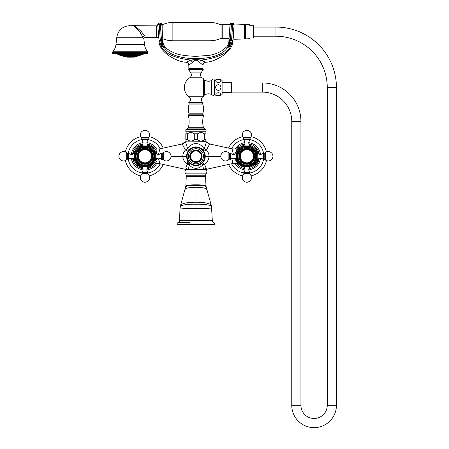 <?xml version="1.0" encoding="UTF-8"?>
<svg xmlns="http://www.w3.org/2000/svg" width="449" height="449" viewBox="0 0 449 449"><rect width="100%" height="100%" fill="white"/><g stroke="black" fill="none" stroke-linecap="round" stroke-linejoin="round"><path stroke-width="0.67" d="M148.299 146.761L148.299 146.312L141.491 146.335C138.359 147.508 136.21 149.657 135.037 152.789L135.037 159.754C136.21 162.88 138.359 165.036 141.491 166.209L148.299 166.22M148.456 166.209C151.588 165.036 153.738 162.88 154.911 159.754L154.911 152.789C153.738 149.657 151.588 147.508 148.456 146.335M141.491 146.335L141.805 145.936L148.142 145.936L148.091 146.312M144.971 149.012A7.263 7.263 0 0 0 137.714 156.269A7.263 7.263 0 0 0 144.971 163.531A7.263 7.263 0 0 0 152.233 156.269A7.263 7.263 0 0 0 144.971 149.012M137.843 156.269A7.133 7.133 0 0 1 144.971 149.135A7.133 7.133 0 0 1 152.104 156.269A7.133 7.133 0 0 1 144.971 163.402A7.133 7.133 0 0 1 137.843 156.269M135.014 159.597A0.528 0.528 0 0 1 134.638 159.44A4.243 4.243 0 0 0 128.498 159.513L128.077 159.479L128.077 153.058L128.498 153.03A4.243 4.243 0 0 0 134.638 153.098A0.528 0.528 0 0 1 135.014 152.941L135.026 152.941M128.077 159.344L127.651 159.12L126.253 160.097A4.67 4.67 0 0 1 118.906 156.269A4.67 4.67 0 0 1 126.253 152.447L127.651 153.423L128.077 153.199M148.215 139.796L148.187 139.375L141.761 139.375L141.732 139.796L148.215 139.796C146.458 141.822 146.43 143.865 148.142 145.936M154.933 153.148L154.922 152.941A0.528 0.528 0 0 1 155.309 153.098A4.243 4.243 0 0 0 161.449 153.03L161.449 159.513A4.243 4.243 0 0 0 155.309 159.44L155.309 153.098M154.933 159.389L154.922 159.597A0.528 0.528 0 0 0 155.309 159.44M161.449 159.513L161.87 159.479L161.87 153.058L161.449 153.03M161.87 153.199L162.297 153.423L163.694 152.447A4.67 4.67 0 0 1 171.041 156.269A4.67 4.67 0 0 1 163.694 160.097L162.297 159.12L161.87 159.344M148.215 172.747L141.732 172.747L141.761 173.168L148.187 173.168L148.215 172.747C146.458 170.721 146.43 168.672 148.142 166.607L141.805 166.607L141.85 166.231M142.344 145.285A11.292 11.292 0 0 0 133.993 153.642M133.993 158.901A11.292 11.292 0 0 0 142.344 167.252M147.603 145.285A11.292 11.292 0 0 1 155.955 153.642M155.955 158.901A11.292 11.292 0 0 1 147.603 167.252M151.841 165.788L147.665 168.201M156.65 159.906L156.65 158.519M156.65 154.024L156.65 151.397L155.034 148.597M153.956 147.979L147.003 143.961M138.107 146.756L142.282 144.342M133.297 152.638L133.297 154.024M133.297 158.519L133.297 161.146L134.913 163.947M135.985 164.564L142.945 168.583M185.302 149.758L182.384 144.426L185.375 141.923L206.287 141.94A0.337 0.32 90 0 0 205.984 141.693L184.966 141.867L182.142 143.989L159.872 148.838L158.514 154.372L159.872 148.838L155.472 149.208M187.132 169.711L159.872 163.705L158.615 158.929M158.884 160.372L159.025 160.967M159.041 161.051L159.367 162.241M159.462 162.555L159.698 163.262M159.872 163.705L155.472 163.329M182.384 144.426L185.398 149.988C183.647 152.059 182.799 154.153 182.85 156.269C182.76 159.126 184.253 161.797 187.323 164.283L187.805 160.899M186.846 154.058L186.941 153.698M188.114 151.139L188.288 150.886C187.968 151.201 187.008 150.903 185.398 149.988A4.243 1.656 -19.1 0 0 187.676 148.844C190.14 145.246 192.89 143.5 195.921 143.618L195.921 146.93A9.339 9.339 0 0 0 186.582 156.269A9.339 9.339 0 0 0 195.921 165.608A9.339 9.339 0 0 0 205.26 156.269A9.339 9.339 0 0 0 195.921 146.93M185.678 141.693L185.858 141.693A0.337 0.32 90 0 0 185.549 141.94L187.676 148.844A4.243 1.656 35.2 0 1 188.288 150.886L188.782 150.247M188.883 150.129L190.236 148.86M191.021 148.322L191.695 147.94M191.689 164.598L190.438 163.829M204.02 169.155L203.672 169.52C205.305 169.744 205.305 169.744 203.672 169.526L202.578 165.03C200.406 167.269 198.183 168.358 195.921 168.302C193.654 168.358 191.437 167.269 189.265 165.03L187.323 164.283A4.243 0.982 132.7 0 1 189.585 163.133L189.439 162.998M189.259 162.819L188.367 161.763M203.004 150.179L203.554 150.886A4.243 1.656 -35.2 0 1 204.16 148.844L206.439 149.988L209.453 144.426L206.467 141.923L204.16 148.844C201.696 145.246 198.952 143.5 195.921 143.618M187.323 164.283L185.779 167.977C186.043 169.947 186.043 169.947 185.779 167.977L188.17 169.526C186.531 169.744 186.531 169.744 188.17 169.526L188.631 169.711A0.337 0.281 -90 0 1 188.367 169.509L188.631 169.711M187.003 169.711L204.834 169.711C206.815 170.199 207.371 171.344 206.506 173.14L185.336 173.14C184.466 171.344 185.022 170.199 187.003 169.711M188.726 162.229L189.585 163.133A4.243 1.336 132.7 0 1 189.265 165.03L188.367 169.509L203.47 169.509A0.337 0.281 -90 0 1 203.212 169.711L203.419 169.711M185.336 173.14A4.243 4.243 -38.6 0 1 186.24 175.767L186.24 176.648L186.24 175.767L205.603 175.767L206.125 186.969C205.103 185.791 201.702 185.263 195.921 185.375L195.921 184.836C190.157 184.797 186.806 185.201 185.869 186.06L185.718 186.969C186.739 185.791 190.14 185.263 195.921 185.375L195.921 187.761C201.848 187.261 205.485 187.845 206.832 189.506M205.603 175.767L205.603 176.648L205.603 175.767A4.243 4.243 48.6 0 1 206.506 173.14M180.375 206.125L179.976 209.116L180.375 206.125C183.074 204.716 188.254 204.082 195.921 204.222C203.582 204.082 208.768 204.716 211.468 206.125L212.31 220.655L195.921 220.504L195.921 187.761C189.989 187.261 186.352 187.845 185.01 189.506M178.208 222.508A1.673 1.673 87.9 0 0 177.069 224.09L214.768 224.09A1.673 1.673 -90.8 0 0 213.634 222.508A1.953 1.953 0 0 1 212.31 220.655L179.533 220.655A1.953 1.953 90.9 0 1 178.208 222.508L189.618 222.508M195.921 211.518L195.921 213.056M211.468 206.125L211.866 209.116C209.032 208.566 203.717 208.387 195.921 208.577C188.12 208.387 182.805 208.566 179.976 209.116L179.533 220.655L195.921 220.504L195.921 224.511L214.768 224.511L214.768 224.09L195.921 224.09M183.22 222.508L179.768 222.508M177.069 224.09L177.069 224.511L195.921 224.511M205.339 168.257L206.063 167.977C205.794 169.947 205.794 169.947 206.063 167.977L204.514 164.283L202.578 165.03A4.243 1.336 47.3 0 1 202.258 163.133L202.353 163.043M201.337 163.879L200.153 164.598M200.153 147.946L200.916 148.383M201.607 148.86L204.267 152.076M204.845 159.019L204.744 159.339M203.464 161.78L202.578 162.824M203.111 162.229L202.258 163.133A4.243 0.982 47.3 0 1 204.514 164.283C207.59 161.792 209.077 159.126 208.993 156.269C209.043 154.159 208.19 152.065 206.439 149.988A4.243 0.982 -35.2 0 1 203.554 150.886M232.369 149.966L231.97 148.838L209.694 143.989L206.164 141.693L209.453 144.426M206.063 167.977L203.672 169.526M206.259 168.56L206.085 169.082M237.515 149.119L231.97 148.838L233.222 153.609M232.952 152.172L232.818 151.577M232.795 151.487L232.481 150.32M204.71 169.711L231.97 163.705L233.323 158.166L231.97 163.705L237.515 163.425M257.849 153.642A11.292 11.292 0 0 0 249.498 145.285M244.239 145.285A11.292 11.292 0 0 0 235.882 153.642M258.798 153.58L254.583 146.284M250.503 144.595L249.116 144.595M244.621 144.595L241.994 144.595L239.194 146.211M238.571 147.283L234.558 154.243M257.849 158.901A11.292 11.292 0 0 1 249.498 167.252M244.239 167.252A11.292 11.292 0 0 1 235.882 158.901M234.939 158.963L239.149 166.253M243.235 167.948L244.621 167.948M249.116 167.948L251.743 167.948L254.544 166.326M255.161 165.254L259.18 158.301M250.194 146.761L250.194 146.312L243.386 146.335C240.254 147.508 238.105 149.657 236.932 152.789L236.932 159.754C238.105 162.88 240.254 165.036 243.386 166.209L250.194 166.22M250.346 166.209C253.477 165.036 255.633 162.88 256.806 159.754L256.806 152.789C255.633 149.657 253.477 147.508 250.346 146.335M243.386 146.335L243.695 145.936L250.037 145.936L249.986 146.312M246.866 149.012A7.263 7.263 0 0 0 239.609 156.269A7.263 7.263 0 0 0 246.866 163.531A7.263 7.263 0 0 0 254.128 156.269A7.263 7.263 0 0 0 246.866 149.012M239.732 156.269A7.133 7.133 0 0 1 246.866 149.135A7.133 7.133 0 0 1 253.999 156.269A7.133 7.133 0 0 1 246.866 163.402A7.133 7.133 0 0 1 239.732 156.269M236.909 159.597A0.528 0.528 0 0 1 236.528 159.44A4.243 4.243 0 0 0 230.393 159.513L229.972 159.479L229.972 153.058L230.393 153.03A4.243 4.243 0 0 0 236.528 153.098A0.528 0.528 0 0 1 236.909 152.941L236.92 152.941M229.972 159.344L229.54 159.12L228.148 160.097A4.67 4.67 0 0 1 220.801 156.269A4.67 4.67 0 0 1 228.148 152.447L229.54 153.423L229.972 153.199M250.11 139.796L250.076 139.375L243.655 139.375L243.627 139.796L250.11 139.796C248.348 141.822 248.325 143.865 250.037 145.936M256.828 152.941A0.528 0.528 0 0 1 257.204 153.098A4.243 4.243 0 0 0 263.344 153.03L263.765 153.058L263.765 159.479L263.344 159.513A4.243 4.243 0 0 0 257.204 159.44A0.528 0.528 0 0 1 256.828 159.597L256.811 159.597M263.765 153.199L264.192 153.423L265.584 152.447A4.67 4.67 0 0 1 272.936 156.269A4.67 4.67 0 0 1 265.584 160.097L264.192 159.12L263.765 159.344M250.11 172.747L243.627 172.747L243.655 173.168L250.076 173.168L250.11 172.747C248.348 170.721 248.325 168.672 250.037 166.607L243.695 166.607L243.745 166.231M244.868 143.848A12.583 12.583 0 0 0 242.174 144.595A12.583 12.583 0 0 1 244.868 143.848M239.104 146.368A12.583 12.583 0 0 0 236.455 149.203A12.583 12.583 0 0 1 239.104 146.368M236.455 163.335A12.583 12.583 0 0 0 239.104 166.175A12.583 12.583 0 0 1 236.455 163.335M242.174 167.948A12.583 12.583 0 0 0 244.868 168.695A12.583 12.583 0 0 1 242.174 167.948M248.869 143.848A12.583 12.583 0 0 1 251.563 144.595A12.583 12.583 0 0 0 248.869 143.848M254.628 146.368A12.583 12.583 0 0 1 259.292 154.271A12.583 12.583 0 0 0 254.628 146.368M259.292 158.273A12.583 12.583 0 0 1 254.628 166.175A12.583 12.583 0 0 0 259.292 158.273M251.563 167.948A12.583 12.583 0 0 1 248.869 168.695A12.583 12.583 0 0 0 251.563 167.948M250.194 139.617A16.983 16.983 0 0 1 263.518 152.941M263.518 159.597A16.983 16.983 0 0 1 250.194 172.921M243.538 139.617A16.983 16.983 0 0 0 231.633 148.765M231.633 163.778A16.983 16.983 0 0 0 243.538 172.921M242.567 136.698A20.037 20.037 0 0 0 228.569 148.097M228.569 164.441A20.037 20.037 0 0 0 242.567 175.845M251.165 136.698A20.037 20.037 0 0 1 266.442 151.97M266.442 160.568A20.037 20.037 0 0 1 251.165 175.845M186.24 141.693L185.83 139.712L187.474 139.712C189.742 141.424 192.009 141.424 194.282 139.712L197.56 139.712C199.827 141.424 202.101 141.424 204.368 139.712L206.007 139.712L205.603 141.693M206.007 133.83L204.368 133.83C202.101 132.118 199.827 132.118 197.56 133.83L194.282 133.83C192.009 132.118 189.742 132.118 187.474 133.83L185.83 133.83L186.24 131.843L205.603 131.843L206.007 132.55L206.007 139.712M204.368 133.83L204.368 139.712M197.56 133.83L197.56 139.712M194.282 133.83L194.282 139.712M187.474 133.83L187.474 139.712M185.83 133.83L185.83 139.712M203.414 96.305L203.414 78.738L203.414 96.305A11.551 11.551 0 0 1 202.83 96.776A3.564 3.564 0 0 0 203.1 102.675L203.105 103.107A0.847 0.847 0 0 0 202.752 104.067A16.983 16.983 0 0 1 202.78 113.799A0.847 0.847 0 0 0 203.257 114.821A0.511 0.511 0 0 1 203.543 115.421A23.606 23.606 0 0 0 203.403 127.297A2.38 2.38 0 0 0 204.705 128.88L205.704 129.346A0.511 0.511 0 0 1 206.001 129.806L206.001 131.759L185.841 131.759L185.841 129.806A0.511 0.511 0 0 1 186.133 129.346L187.132 128.88A2.38 2.38 0 0 0 188.44 127.297A23.606 23.606 0 0 0 188.294 115.421A0.511 0.511 0 0 1 188.586 114.821A0.847 0.847 0 0 0 189.063 113.799A16.983 16.983 0 0 1 189.091 104.067A0.847 0.847 0 0 0 188.737 103.107L188.737 102.675A3.564 3.564 0 0 0 189.012 96.776A11.551 11.551 0 0 1 189.697 77.795A3.553 3.553 0 0 0 190.763 72.867L188.659 69.629A0.511 0.511 0 0 1 189.085 68.843L202.757 68.843A0.511 0.511 0 0 1 203.184 69.629L188.659 69.629M203.414 78.738A11.551 11.551 0 0 0 202.14 77.795A3.553 3.553 0 0 1 201.079 72.867L203.184 69.629M194.894 60.441L188.804 65.212L188.866 68.506A0.342 0.342 0 0 0 189.209 68.843M188.866 68.506L202.976 68.506A0.342 0.342 0 0 1 202.634 68.843M202.976 68.506L203.032 65.206L202.516 64.701M199.603 62.338L199.098 62.001M196.191 60.031L195.281 60.2M188.804 65.212A3.059 3.059 -171 0 0 186.116 62.231L190.831 60.099A3.059 1.493 66 0 1 192.217 62.355C194.692 59.509 197.162 59.509 199.625 62.355L203.032 65.206A3.059 3.059 171 0 1 205.726 62.231C210.828 62.108 216.918 59.695 223.989 54.986C229.478 50.658 232.369 46.477 232.661 42.436L232.391 43.104M188.849 60.89L188.294 61.143M187.547 61.502L186.857 61.844M204.295 61.502L202.347 60.609M199.625 62.355A3.059 1.493 114 0 1 201.012 60.099L205.726 62.231M190.831 60.099C194.232 59.464 197.622 59.464 201.012 60.099C219.174 57.831 229.316 52.482 231.431 44.047L229.473 46.365L227.003 48.268C226.419 46.589 226.419 46.589 227.003 48.268C226.419 46.589 226.419 46.589 227.003 48.268C221.626 55.575 209.851 59.01 191.689 58.578C178.197 57.657 169.245 54.217 164.839 48.268L162.37 46.365L160.405 44.047C162.527 52.482 172.669 57.831 190.831 60.099M231.431 44.047C233.098 42.178 233.098 42.178 231.431 44.047A8.492 7.083 -106.3 0 1 232.604 40.691C233.037 41.544 233.037 41.544 232.604 40.691L231.594 39.765A8.492 1.341 -77.8 0 0 229.787 46.051M234.103 24.605L232.762 23.062A1.442 1.437 4 0 1 234.103 24.605L232.649 24.661L232.762 23.062L231.572 23.017L232.762 23.101A1.442 1.437 4 0 1 234.097 24.633L232.661 42.436M233.508 33.114L232.054 33.142L231.594 39.765L230.41 39.619A8.492 0.443 -83.3 0 0 229.473 46.365M229.226 39.72L229.214 39.731C228.749 41.173 228.749 41.173 229.214 39.731L230.41 39.619L229.214 39.731A8.492 7.094 -58.2 0 1 227.003 48.268M230.034 24.347L230.034 24.347A1.442 1.437 -176 0 1 231.572 23.017L231.465 24.577L230.034 24.347L228.889 40.87C228.956 43.098 228.272 45.068 226.84 46.775L221.699 50.86C217.782 53.184 213.572 54.688 209.071 55.367L199.794 56.074C194.176 56.546 187.194 56.035 178.848 54.548C172.22 52.454 167.606 49.867 165.002 46.78L165.148 47.05M229.214 39.731A8.492 7.094 121.8 0 1 229.49 41.476M165.355 47.936L165.344 47.493M164.839 48.268C165.423 46.595 165.423 46.595 164.839 48.268A8.492 7.094 -121.8 0 1 162.622 39.731C163.094 41.173 163.094 41.173 162.622 39.731C163.094 41.173 163.094 41.173 162.622 39.731L161.427 39.619A8.492 0.443 -96.7 0 1 162.37 46.365M165.002 46.78C163.571 45.068 162.886 43.098 162.953 40.87L161.803 24.319L160.265 22.978L159.081 23.101A1.442 1.437 176 0 0 157.739 24.633L161.808 24.347A1.442 1.437 -4 0 0 160.265 23.017L160.967 33.058L162.398 32.828M160.405 44.047C158.738 42.178 158.738 42.178 160.405 44.047A8.492 7.083 -73.7 0 0 159.232 40.691C158.8 41.544 158.8 41.544 159.232 40.691L160.248 39.765L159.782 33.142L160.967 33.058L161.427 39.619L160.248 39.765A8.492 1.341 -102.2 0 1 162.05 46.051M186.116 62.231C181.009 62.108 174.919 59.695 167.847 54.986C162.358 50.658 159.468 46.477 159.176 42.436L157.739 24.633L159.081 23.062A1.442 1.437 176 0 0 157.739 24.605L158.334 23.331M160.781 45.085L161.876 47.196M229.955 47.207L231.061 45.068M222.76 24.656L222.76 38.586L221.06 38.586L221.06 24.656L230.023 24.459M221.06 24.987A25.475 25.475 0 0 0 209.98 22.45L172.871 22.45A25.475 25.475 0 0 0 162.168 24.807M221.06 38.255A25.475 25.475 0 0 1 209.98 40.792L172.871 40.792A25.475 25.475 0 0 1 162.813 38.721M161.32 23.977L162.168 23.977L162.168 29.488M141.379 31.621C136.547 27.125 133.74 25.2 132.966 25.846C133.751 25.206 136.558 27.131 141.379 31.621L144.494 35.83C145.987 37.941 145.987 37.941 144.494 35.83A1.701 1.173 153.3 0 0 142.905 37.261C144.264 39.989 144.264 39.989 142.905 37.261L140.144 32.44C135.862 27.294 133.392 25.093 132.724 25.834C132.96 24.813 135.435 27.013 140.144 32.44L141.379 31.621M139.106 30.964L138.292 29.937M138.112 29.724L137.764 29.32M134.442 26.547L133.83 26.238M130.238 25.677L129.744 25.677L130.238 25.677M143.265 34.034L142.782 33.372M143.669 38.81L143.411 38.305M147.693 51.764A13.38 13.38 90 0 1 144.511 44.502L115.971 44.502C115.64 47.24 114.579 49.665 112.783 51.764A0.847 0.847 -90 0 0 112.576 52.32L147.901 52.32L147.693 51.764L112.783 51.764M147.901 52.32L147.901 53.695L112.576 53.695L112.576 52.32M130.238 53.712L126.534 53.695L130.238 53.712M130.238 53.734L144.421 53.734L130.238 53.734M136.058 54.554L136.451 54.413L136.058 54.554M141.486 54.554L142.238 54.413L141.486 54.554M141.878 54.554L140.941 54.862L119.4 54.694L141.081 54.694M142.552 54.436L117.818 54.413M124.418 54.554L124.031 54.413L124.418 54.554M122.122 54.531L121.342 54.436M120.209 54.542L119.428 54.424M118.996 54.554L118.239 54.413M130.232 55.485L129.789 55.418L130.232 55.485M121.948 55.553L121.168 55.418L121.948 55.553M126.887 55.553L126.567 55.418L126.887 55.553M133.241 55.553L133.521 55.418L133.241 55.553M135.817 55.553L136.339 55.418L135.817 55.553M138.5 55.553L139.28 55.418L138.5 55.553M133.044 56.501L133.46 56.361L133.044 56.501M136.277 56.361L135.503 56.501M124.468 56.361L125.209 56.501L124.446 56.366M126.837 56.501L126.337 56.361L126.837 56.501M130.665 57.225L130.973 57.225M129.806 57.298L129.503 57.225L129.817 57.225M233.441 34.04L233.587 37.851M233.817 37.503L233.587 31.946M232.851 23.073L234.019 24.016L244.346 24.364L244.346 38.934L233.817 39.293L233.817 28.697M244.346 25.239L244.548 25.239A0.595 0.595 0 0 1 245.098 24.628L244.548 25.217L244.346 38.058M244.548 38.058A0.595 0.595 180 0 0 245.098 38.676L244.548 38.081L244.548 25.217M245.098 38.726L245.182 24.572L245.098 38.726M245.738 25.217A0.595 0.595 0 0 1 245.738 25.239L245.182 24.628A0.595 0.595 0 0 1 245.738 25.217L245.738 38.058A0.595 0.595 180 0 1 245.182 38.676L245.738 38.081M253.562 38.019L249.644 38.019L249.644 38.754L245.738 38.889L245.738 24.409L249.644 24.543L249.644 25.279L253.887 25.279L253.887 38.019L253.562 38.019L253.562 25.279M253.887 36.234L275.967 36.234A51.287 51.287 0 0 1 327.254 87.521L327.254 405.312A13.161 13.161 0 0 1 314.092 418.474A13.161 13.161 0 0 1 300.931 405.312L300.931 121.488A38.552 38.552 0 0 0 262.379 82.936L231.437 82.936M253.887 27.063L275.967 27.063A60.458 60.458 0 0 1 336.424 87.521L336.424 405.312A22.332 22.332 0 0 1 314.092 427.644A22.332 22.332 0 0 1 291.76 405.312L291.76 121.488A29.381 29.381 0 0 0 262.379 92.107L231.437 92.107M222.098 82.425L231.437 82.425L231.437 92.617L222.098 92.617M214.454 80.45A7.218 7.218 0 0 1 222.098 80.45L222.098 94.593A7.218 7.218 0 0 1 214.454 94.593M220.24 81.898C216.626 83.834 213.163 79.529 218.276 79.462C220.897 79.815 221.548 80.629 220.24 81.898M220.981 87.527C220.431 90.12 219.022 90.911 216.749 89.907C214.891 87.347 215.397 85.591 218.276 84.637C219.903 84.788 220.807 85.748 220.981 87.527L220.981 87.516M218.276 92.696C221.161 93.179 221.66 94.06 219.774 95.34C216.278 95.699 215.122 94.969 216.306 93.151L218.276 92.696M219.982 79.782L218.158 79.462M214.454 87.521L214.454 80.388C213.926 78.581 213.017 78.581 211.737 80.388C209.29 81.639 206.922 81.499 204.637 79.967L204.637 95.076C206.922 93.544 209.29 93.403 211.737 94.655C212.27 96.462 213.174 96.462 214.454 94.655L214.454 87.521M211.737 80.388L211.737 94.655M233.817 37.856L233.441 36.375M195.921 162.471A6.196 6.196 0 0 0 202.117 156.269A6.196 6.196 0 0 0 195.921 150.073A6.196 6.196 0 0 0 189.719 156.269A6.196 6.196 0 0 0 195.921 162.471M195.921 150.92A5.349 5.349 0 0 0 190.572 156.269A5.349 5.349 0 0 0 195.921 161.618A5.349 5.349 0 0 0 201.27 156.269A5.349 5.349 0 0 0 195.921 150.92A5.349 5.349 0 0 1 201.27 156.269A5.349 5.349 0 0 1 195.921 161.618A5.349 5.349 0 0 1 190.572 156.269A5.349 5.349 0 0 1 195.921 150.92M142.973 143.848A12.583 12.583 0 0 0 135.07 148.507A12.583 12.583 0 0 1 142.973 143.848M133.297 151.577A12.583 12.583 0 0 0 132.55 154.271A12.583 12.583 0 0 1 133.297 151.577M132.55 158.273A12.583 12.583 0 0 0 133.297 160.967A12.583 12.583 0 0 1 132.55 158.273M135.07 164.037A12.583 12.583 0 0 0 142.973 168.695A12.583 12.583 0 0 1 135.07 164.037M146.975 143.848A12.583 12.583 0 0 1 154.877 148.507A12.583 12.583 0 0 0 146.975 143.848M154.877 164.037A12.583 12.583 0 0 1 146.975 168.695A12.583 12.583 0 0 0 154.877 164.037M148.299 139.617A16.983 16.983 0 0 1 160.209 148.765M160.209 163.778A16.983 16.983 0 0 1 148.299 172.921M141.643 139.617A16.983 16.983 0 0 0 128.319 152.941M128.319 159.597A16.983 16.983 0 0 0 141.643 172.921M140.672 136.698A20.037 20.037 0 0 0 125.4 151.97M125.4 160.568A20.037 20.037 0 0 0 140.672 175.845M149.27 136.698A20.037 20.037 0 0 1 163.268 148.097M163.268 164.441A20.037 20.037 0 0 1 149.27 175.845M135.16 156.269A9.811 9.811 0 0 0 144.971 166.079A9.811 9.811 0 0 0 154.787 156.269A9.811 9.811 0 0 0 144.971 146.458A9.811 9.811 0 0 0 135.16 156.269M153.844 156.269A8.873 8.873 0 0 1 144.971 165.142A8.873 8.873 0 0 1 136.098 156.269A8.873 8.873 0 0 1 144.971 147.395A8.873 8.873 0 0 1 153.844 156.269M152.963 156.269A7.992 7.992 0 0 0 144.971 148.277A7.992 7.992 0 0 0 136.979 156.269A7.992 7.992 0 0 0 144.971 164.261A7.992 7.992 0 0 0 152.963 156.269M152.694 156.269A7.723 7.723 0 0 0 144.971 148.546A7.723 7.723 0 0 0 137.248 156.269A7.723 7.723 0 0 0 144.971 163.992A7.723 7.723 0 0 0 152.694 156.269M138.41 156.269A6.567 6.567 0 0 0 144.971 162.835A6.567 6.567 0 0 0 151.537 156.269A6.567 6.567 0 0 0 144.971 149.708A6.567 6.567 0 0 0 138.41 156.269M134.638 153.098L134.638 159.44M128.498 159.513L128.498 153.03M127.651 159.12L127.651 153.423M126.253 160.097L126.253 152.447M141.85 146.312L141.643 146.761M147.822 138.943L148.799 137.551L141.149 137.551L142.125 138.943L147.822 138.943L148.047 139.375M162.297 153.423L162.297 159.12M163.694 152.447L163.694 160.097M148.091 166.231L148.142 166.607M148.047 173.168L147.822 173.595L142.125 173.595L141.901 173.168M141.149 174.992L148.799 174.992C150.454 178.966 149.175 181.413 144.971 182.339C140.767 181.413 139.493 178.966 141.149 174.992L142.125 173.595M171.041 156.269L186.582 156.269L186.582 156.566M185.858 141.693A0.337 0.32 -90 0 0 185.549 141.94M195.921 175.761L195.921 173.14M211.462 206.097L205.968 186.06C205.03 185.201 201.68 184.797 195.921 184.836L195.921 176.502L186.24 176.648L185.869 186.06L186.24 176.311M195.921 176.502L205.603 176.648L205.968 186.049M211.109 204.845C208.538 203.071 203.476 202.196 195.921 202.218C188.367 202.196 183.304 203.071 180.728 204.845M195.921 168.302L195.921 165.608M220.801 156.269L205.26 156.269L205.255 156.583M206.164 141.693L206.467 141.923L206.164 141.693M237.055 156.269A9.811 9.811 0 0 0 246.866 166.079A9.811 9.811 0 0 0 256.676 156.269A9.811 9.811 0 0 0 246.866 146.458A9.811 9.811 0 0 0 237.055 156.269M255.739 156.269A8.873 8.873 0 0 1 246.866 165.142A8.873 8.873 0 0 1 237.992 156.269A8.873 8.873 0 0 1 246.866 147.395A8.873 8.873 0 0 1 255.739 156.269M254.858 156.269A7.992 7.992 0 0 0 246.866 148.277A7.992 7.992 0 0 0 238.874 156.269A7.992 7.992 0 0 0 246.866 164.261A7.992 7.992 0 0 0 254.858 156.269M254.589 156.269A7.723 7.723 0 0 0 246.866 148.546A7.723 7.723 0 0 0 239.143 156.269A7.723 7.723 0 0 0 246.866 163.992A7.723 7.723 0 0 0 254.589 156.269M240.305 156.269A6.567 6.567 0 0 0 246.866 162.835A6.567 6.567 0 0 0 253.432 156.269A6.567 6.567 0 0 0 246.866 149.708A6.567 6.567 0 0 0 240.305 156.269M236.528 153.098L236.528 159.44M230.393 159.513L230.393 153.03M229.54 159.12L229.54 153.423M228.148 160.097L228.148 152.447M243.745 146.312L243.538 146.761M249.717 138.943L250.694 137.551L243.044 137.551L244.02 138.943L249.717 138.943L249.941 139.375M257.204 159.44L257.204 153.098M263.344 153.03L263.344 159.513M264.192 153.423L264.192 159.12M265.584 152.447L265.584 160.097M249.986 166.231L250.037 166.607M249.941 173.168L249.717 173.595L244.02 173.595L243.796 173.168M243.044 174.992L250.694 174.992C252.344 178.966 251.07 181.413 246.866 182.339C242.662 181.413 241.388 178.966 243.044 174.992L244.02 173.595M248.768 142.614A13.79 13.79 0 0 1 260.527 154.366M260.527 158.171A13.79 13.79 0 0 1 248.768 169.93M244.963 142.614A13.79 13.79 0 0 0 235.018 149.22M235.018 163.324A13.79 13.79 0 0 0 244.963 169.93M206.001 129.806L185.841 129.806M205.704 129.346L186.133 129.346M204.705 128.88L187.132 128.88M203.403 127.297L188.44 127.297M203.543 115.421L188.294 115.421M203.257 114.821L188.586 114.821M202.78 113.799L189.063 113.799M202.752 104.067L189.091 104.067M203.105 103.107L188.737 103.107M203.1 102.675L188.737 102.675M202.83 96.776L189.012 96.776M202.14 77.795L189.697 77.795M201.079 72.867L190.763 72.867M229.439 32.828L232.054 33.142L232.649 24.661L231.465 24.577L230.41 39.619M158.334 33.114L159.782 33.142L159.081 23.101L160.265 22.983A1.442 1.437 -4 0 1 161.803 24.319L160.265 22.978L159.075 23.062M230.034 24.319L231.577 22.978A1.442 1.437 -176 0 0 230.034 24.319L231.577 22.978L232.762 23.062M209.98 40.792L209.98 22.45M172.871 40.792L172.871 22.45M130.732 25.677L156.639 25.846L156.639 37.396L145.611 37.396C144.488 37.525 143.927 38.154 143.921 39.282L144.511 44.502M115.971 44.502L116.785 37.261L142.905 37.261M144.112 54.161L116.229 53.902M140.801 55.16L138.107 55.631L122.375 55.631L119.681 55.16L140.941 54.991L119.541 54.862M137.826 56.097L134.88 56.613L125.597 56.613L122.656 56.097L137.966 55.929L122.515 55.799L138.107 55.631M125.737 56.782L134.739 56.782L125.737 56.911L125.597 56.613M125.877 57.079L134.599 57.079L125.737 56.911M275.967 27.063L275.967 36.234M336.424 87.521L327.254 87.521M336.424 405.312L327.254 405.312M291.76 405.312L300.931 405.312M291.76 121.488L300.931 121.488M262.379 92.107L262.379 82.936M203.414 95.373L203.734 95.373L203.734 79.669L204.637 79.967M195.921 165.103A8.828 8.828 0 0 0 204.75 156.269A8.828 8.828 0 0 0 195.921 147.44A8.828 8.828 0 0 0 187.087 156.269A8.828 8.828 0 0 0 195.921 165.103M195.921 163.829A7.554 7.554 0 0 0 203.476 156.269A7.554 7.554 0 0 0 195.921 148.714A7.554 7.554 0 0 0 188.361 156.269A7.554 7.554 0 0 0 195.921 163.829M195.921 161.954A5.685 5.685 0 0 0 201.601 156.269A5.685 5.685 0 0 0 195.921 150.589A5.685 5.685 0 0 0 190.236 156.269A5.685 5.685 0 0 0 195.921 161.954M146.879 142.614A13.79 13.79 0 0 1 156.824 149.22M156.824 163.324A13.79 13.79 0 0 1 146.879 169.93M143.068 142.614A13.79 13.79 0 0 0 131.316 154.366M131.316 158.171A13.79 13.79 0 0 0 143.068 169.93M154.203 156.269C153.884 161.017 151.425 164.031 146.845 165.311C143.91 165.849 141.289 165.176 138.977 163.29C136.878 161.421 135.8 159.081 135.744 156.269C136.142 150.061 140.773 147.558 142.675 147.328L146.845 147.233C151.425 148.512 153.884 151.521 154.203 156.269M141.732 139.796C143.489 141.822 143.517 143.865 141.805 145.936M142.125 138.943L141.901 139.375M141.149 137.551C139.493 133.578 140.767 131.13 144.971 130.204C149.175 131.13 150.454 133.578 148.799 137.551M141.643 165.782L141.643 166.231M148.299 165.782L148.299 166.231M141.732 172.747C143.489 170.721 143.517 168.672 141.805 166.607M147.822 173.595L148.799 174.992M155.034 163.947L156.65 161.146M134.913 148.597L133.297 151.397M180.38 206.097L185.869 186.049M188.591 162.061L187.912 161.084M193.929 165.395L193.412 165.266M191.644 164.575L190.623 163.964M201.197 163.975L200.203 164.57M198.318 165.299L197.981 165.384M196.017 146.93L196.398 146.941M198.082 147.182L199.008 147.457M200.052 147.895L200.826 148.322M201.534 148.804L202.785 149.938M203.262 162.044L203.964 161.017M203.852 151.335L204.233 152.015M254.544 146.211L251.743 144.595M239.194 166.326L241.994 167.948M256.098 156.269C255.773 161.017 253.32 164.031 248.74 165.311C245.805 165.849 243.184 165.176 240.872 163.29C238.773 161.421 237.689 159.081 237.639 156.269C237.066 144.365 256.665 144.365 256.098 156.269M243.627 139.796C245.384 141.822 245.407 143.865 243.695 145.936M244.02 138.943L243.796 139.375M243.044 137.551C241.388 133.578 242.662 131.13 246.866 130.204C251.07 131.13 252.344 133.578 250.694 137.551M243.538 165.782L243.538 166.231M250.194 165.782L250.194 166.231M243.627 172.747C245.384 170.721 245.407 168.672 243.695 166.607M249.717 173.595L250.694 174.992M229.057 38.288L222.76 38.586M158.66 37.75L156.639 37.396M156.639 25.846L157.818 25.728M116.785 37.261C118.177 30.122 122.493 26.261 129.744 25.677M119.4 54.694L118.598 54.554M133.622 57.175L126.859 57.175M158.963 23.079L158.542 23.208M203.734 95.373L204.637 95.076M203.414 79.669L203.734 79.669"/></g></svg>
